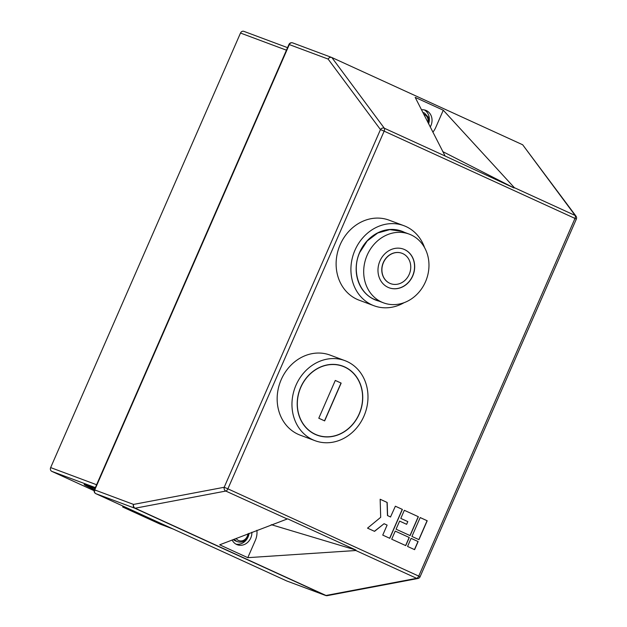 <?xml version="1.0" encoding="UTF-8"?>
<svg xmlns="http://www.w3.org/2000/svg" width="627" height="627" viewBox="0 0 627 627"><rect width="100%" height="100%" fill="white"/><g stroke="black" fill="none" stroke-linecap="round" stroke-linejoin="round"><path stroke-width="0.94" d="M421.477 109.78A11.788 10.291 -69.5 0 1 425.678 110.297A11.788 10.291 -69.5 0 1 426.274 110.548A11.788 10.291 -69.5 0 1 430.224 127.007M232.108 539.965A11.788 10.291 110.5 0 0 237.28 544.745A11.788 10.291 110.5 0 0 250.769 537.982A11.788 10.291 110.5 0 0 251.882 532.237M235.979 544.134A11.788 10.291 110.5 0 0 248.08 536.978A11.788 10.291 110.5 0 0 249.091 533.326M401.931 253.261A16.208 14.155 110.5 0 0 401.86 253.237A16.208 14.155 110.5 0 0 383.121 262.995A16.208 14.155 110.5 0 0 389.712 283.263A16.208 14.155 110.5 0 0 390.527 283.608A16.208 14.155 110.5 0 0 390.597 283.631M389.845 283.318A16.208 14.155 110.5 0 0 390.668 283.655A16.208 14.155 110.5 0 0 409.407 273.889A16.208 14.155 110.5 0 0 402.816 253.629A16.208 14.155 110.5 0 0 402.001 253.284A16.208 14.155 110.5 0 0 383.254 263.05A16.208 14.155 110.5 0 0 389.845 283.318M404.587 249.577A20.628 18.011 110.5 0 0 403.545 249.146A20.628 18.011 110.5 0 0 379.688 261.569A20.628 18.011 110.5 0 0 388.074 287.362A20.628 18.011 110.5 0 0 389.116 287.793A20.628 18.011 110.5 0 0 412.974 275.371A20.628 18.011 110.5 0 0 404.587 249.577M389.053 287.769A20.628 18.011 110.5 0 0 412.856 275.284A20.628 18.011 110.5 0 0 404.454 249.53A20.628 18.011 110.5 0 0 403.474 249.123M381.647 302.073A36.687 32.04 110.5 0 0 383.505 302.841A36.687 32.04 110.5 0 0 425.929 280.747A36.687 32.04 110.5 0 0 411.014 234.866A36.687 32.04 110.5 0 0 409.157 234.098A36.687 32.04 110.5 0 0 366.732 256.2A36.687 32.04 110.5 0 0 381.647 302.073M378.771 301.078A36.836 32.165 -69.5 0 1 376.051 300.215A36.836 32.165 -69.5 0 1 359.663 252.328A36.836 32.165 -69.5 0 1 401.813 231.198A36.836 32.165 -69.5 0 1 404.431 232.327M404.054 302.7A42.73 37.314 -69.5 0 1 373.99 305.741A42.73 37.314 -69.5 0 1 354.976 250.181A42.73 37.314 -69.5 0 1 403.874 225.681A42.73 37.314 -69.5 0 1 424.589 247.665M373.99 305.741L359.193 300.215A42.73 37.314 -69.5 0 1 340.179 244.663A42.73 37.314 -69.5 0 1 389.077 220.155L403.874 225.681M94.92 488.574A27.996 0.854 -156.4 0 0 91.597 487.289A27.996 0.854 -156.4 0 0 88.195 486.254A27.996 0.854 -156.4 0 0 93.768 489.279L94.489 489.554M94.99 488.402A32.416 0.988 -156.4 0 0 88.086 485.682A32.416 0.988 -156.4 0 0 84.143 484.483A32.416 0.988 -156.4 0 0 94.387 489.789M84.535 484.499A32.416 0.988 -156.4 0 0 89.442 487.101M359.122 413.992A36.687 32.04 110.5 0 0 342.797 366.293A36.687 32.04 110.5 0 0 300.819 387.329A36.687 32.04 110.5 0 0 317.144 435.036A36.687 32.04 110.5 0 0 359.122 413.992M300.701 387.274A36.836 32.165 110.5 0 0 317.09 435.169A36.836 32.165 110.5 0 0 359.24 414.047A36.836 32.165 110.5 0 0 342.851 366.152A36.836 32.165 110.5 0 0 300.701 387.274M363.926 416.187A42.73 37.314 110.5 0 0 344.913 360.635A42.73 37.314 110.5 0 0 296.022 385.135A42.73 37.314 110.5 0 0 315.036 440.695A42.73 37.314 110.5 0 0 363.926 416.187M344.913 360.635L330.115 355.109A42.73 37.314 110.5 0 0 281.217 379.617A42.73 37.314 110.5 0 0 300.231 435.169L315.036 440.695M443.273 110.219L514.352 187.677L575.171 215.484L522.675 144.774L331.832 57.512L384.327 128.221L445.123 156.021L415.176 97.373L443.273 110.219L435.741 127.469A17.681 15.44 -69.5 0 1 432.849 132.179M95.343 487.602L51.814 471.363L94.144 490.714M51.814 471.363A2.947 2.571 -69.5 0 1 50.654 467.593L96.589 484.734M286.445 50.184L240.502 33.043L50.654 467.593M240.502 33.043A2.947 2.571 -69.5 0 1 244.021 31.413M173.271 529.078L160.104 524.117L122.641 506.984L123.025 506.107M390.652 517.001L387.611 515.613L387.172 502.462L380.15 499.249L380.691 517.306L367.524 528.138L374.546 531.351L384.069 523.71L387.118 525.097L382.744 535.097L389.775 538.311L402.393 509.422L395.371 506.208L390.519 516.954L387.47 515.559L387.039 502.407L380.15 499.257M409.29 537.519L395.237 531.1L391.703 539.196L405.755 545.623L409.29 537.519L395.237 531.108M404.329 510.3L400.786 518.404L407.816 521.609L406.633 524.313L399.611 521.1L396.068 529.196L410.121 535.623L418.374 516.726L404.329 510.3L418.374 516.726M418.123 541.563L411.1 538.35L407.566 546.446L414.588 549.66L418.123 541.563L411.1 538.358M411.931 536.446L418.954 539.659L427.214 520.771L420.184 517.557L411.931 536.446M247.79 557.669L355.822 550.514L355.924 550.059L287.628 518.835L219.693 544.816L247.79 557.669L255.322 540.427A17.681 15.44 110.5 0 0 256.882 530.285M271.248 524.674L355.924 550.059M286.837 518.811L225.806 491.059L135.15 508.207L325.993 595.478L416.649 578.329L355.822 550.514M341.151 383.105L335.296 380.432L318.79 418.217L324.645 420.897L341.151 383.105L335.296 380.44M89.779 486.325A27.996 0.854 -156.4 0 0 88.313 485.988L88.195 486.254M134.625 511.405L122.641 506.984M442.686 151.562L514.109 187.998L514.352 187.677M445.123 156.021L514.109 187.998M324.512 420.835L341.017 383.058M418.828 539.604L427.081 520.716L420.184 517.565M414.455 549.605L417.99 541.516M409.987 535.56L418.24 516.679M406.633 524.313L399.603 521.108M405.622 545.561L409.157 537.472M389.641 538.256L402.26 509.367L395.363 506.216M374.421 531.296L384.069 523.71M233.283 539.51A8.841 7.72 110.5 0 0 235.627 540.976L237.641 541.728A8.841 7.72 -69.5 0 1 234.318 539.102M424.299 109.905A11.788 10.291 -69.5 0 1 428.578 123.762M328.109 59.063L289.298 44.58L94.732 489.922L133.543 504.414L224.2 487.265L380.464 129.585L328.109 59.063C329.097 57.551 330.335 57.033 331.832 57.512L292.668 42.887A2.947 2.571 -69.5 0 1 292.817 42.949M522.675 144.774L576.017 216.166A2.947 2.484 143.4 0 0 575.171 215.484A2.947 1.434 114.6 0 1 574.99 218.423L384.147 131.153L227.883 488.833L418.726 576.103L574.99 218.423L576.346 219.097A2.947 2.947 0 0 0 576.017 216.166M427.92 122.469A7.367 6.435 110.5 0 0 424.51 114.592A7.367 6.435 110.5 0 0 423.781 114.318M236.065 538.421A7.367 6.435 110.5 0 0 247.257 536.375A7.367 6.435 110.5 0 0 247.924 533.789M374.264 299.322L383.505 302.841M409.157 234.098L401.758 231.332L389.806 229.623L377.736 232.985L367.234 240.94L359.78 252.375C351.528 270.151 358.472 292.652 374.248 299.314M95.766 493.629A2.947 1.434 -65.4 0 0 95.845 493.676L286.688 580.939A2.947 2.947 0 0 0 286.884 581.025A2.947 2.571 110.5 0 1 286.735 580.963L325.546 595.446L134.711 508.183L95.892 493.692L286.735 580.963A2.947 1.434 114.6 0 1 286.688 580.939A2.947 1.434 114.6 0 1 286.649 580.923M422.857 112.499A8.841 7.72 -69.5 0 1 423.977 112.805A8.841 7.72 -69.5 0 1 424.424 112.993M289.298 44.58A2.947 2.571 -69.5 0 1 292.668 42.887A2.947 2.947 0 0 0 288.937 44.47L289.298 44.58M384.327 128.221A2.947 2.484 143.4 0 0 380.464 129.585L384.147 131.153A2.947 1.434 -65.4 0 0 384.327 128.221M288.937 44.47L94.371 489.82A2.947 2.947 0 0 0 95.845 493.676A2.947 1.434 -65.4 0 0 95.892 493.692A2.947 2.571 110.5 0 1 94.732 489.922L95.727 490.494M227.883 488.833L224.2 487.265A2.947 2.437 -100.7 0 0 225.806 491.059A2.947 1.434 -65.4 0 0 227.883 488.833M418.726 576.103A2.947 1.434 114.6 0 1 416.649 578.329A2.947 2.437 -100.7 0 0 417.927 578.494A2.947 2.947 0 0 0 420.082 576.777L418.726 576.103M417.927 578.494L327.278 595.642A2.947 2.437 -100.7 0 1 325.993 595.478A2.947 1.434 -65.4 0 1 325.546 595.446A2.947 2.571 110.5 0 0 325.695 595.509L286.884 581.025A2.947 2.571 110.5 0 0 287.041 581.072M133.543 504.414A2.947 2.571 110.5 0 0 134.711 508.183A2.947 1.434 114.6 0 0 135.15 508.207A2.947 2.437 -100.7 0 1 133.543 504.414M327.278 595.642A2.947 2.947 0 0 1 325.695 595.509A2.947 2.571 110.5 0 0 326.565 595.65M428.429 123.472L428.351 117.28L424.448 113.001L422.786 112.366M237.641 541.728C242.108 542.904 245.541 541.226 247.939 536.712L248.739 533.467M399.07 230.336L401.523 231.245M340.108 365.282L342.797 366.293M314.448 434.033L317.144 435.036M373.41 299.079L375.847 299.988M576.346 219.097L420.082 576.777M287.55 47.652L243.872 31.35"/></g></svg>
